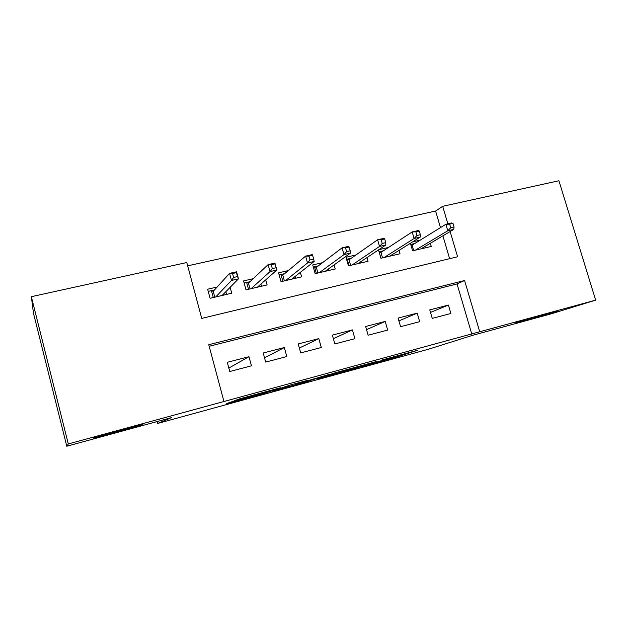 <?xml version="1.0" encoding="UTF-8"?>
<svg xmlns="http://www.w3.org/2000/svg" width="627" height="627" viewBox="0 0 627 627"><rect width="100%" height="100%" fill="white"/><g stroke="black" fill="none" stroke-linecap="round" stroke-linejoin="round"><path stroke-width="0.94" d="M361.803 366.568L396.382 357.092L417.637 350.266L381.725 360.063L393.058 357.186L361.803 366.568M142.603 424.651C147.016 422.904 101.621 435.169 94.505 437.662L93.494 438.061C91.448 439.166 134.97 427.355 141.678 424.996L142.603 424.651M554.299 312.246L556.682 311.486C564.613 308.868 529.212 318.634 518.396 322.051L516.491 322.662C509.061 325.139 542.708 315.867 554.299 312.246M230.955 402.017L226.668 403.592L266.522 392.635L280.379 387.784L239.404 398.913L234.028 400.888L273.443 389.869L264.414 393.043L230.955 402.017M440.475 227.609L435.6 211.048L442.686 206.299L558.916 180.756L595.65 300.145L551.07 313.876L472.915 335.241L428.374 349.255L157.659 423.444L171.539 417.613L66.799 446.244L68.288 443.947L31.35 296.681L186.783 262.525L201.729 318.398L457.585 256.772L450.131 231.528M595.65 300.145L479.71 331.761L464.583 280.512L208.76 344.693L223.949 401.499L68.288 443.947M223.949 401.499L479.71 331.761M317.905 378.567L357.515 367.728L376.615 361.473L334.724 372.932L317.905 378.567M309.025 381.051L271.836 391.177L290.019 385.088L308.296 380.15L304.024 381.819L329.622 374.303L308.986 380.918M217.154 287.017L207.639 289.212L210.084 298.287L231.747 293.209L230.148 287.323M253.198 278.694L243.566 280.92L246.003 289.87L267.118 284.924L265.723 279.838M288.326 270.582L278.576 272.831L281.021 281.664L301.603 276.844L300.349 272.353M322.56 262.674L312.708 264.947L315.154 273.662L335.226 268.959L334.089 264.923M355.948 254.962L346.002 257.258L348.44 265.864L368.025 261.271L366.967 257.587M388.513 247.446L378.786 249.687M432.246 318.383L450.876 313.492L448.407 305.059L429.769 309.887L432.246 318.383M400.575 326.691L419.667 321.682L417.198 313.139L398.106 318.085L400.575 326.691M368.12 335.21L387.69 330.076L385.213 321.424L365.643 326.487L368.12 335.21M334.842 343.941L354.906 338.682L352.429 329.912L332.365 335.108L334.842 343.941M300.709 352.899L321.29 347.499L318.814 338.611L298.233 343.941L300.709 352.899M265.699 362.092L286.813 356.551L284.337 347.538L263.222 353.009L265.699 362.092M471.849 334.254L457.044 283.937L209.183 346.269M248.958 356.7L227.287 362.304L229.764 371.521L251.435 365.831L248.958 356.7L228.839 368.065M435.6 211.048L187.669 265.832M449.622 258.692L442.897 235.83M420.286 240.11L412.574 241.889M430.334 243.292L431.258 246.45L412.605 250.824L410.403 243.252M399.038 250.377L400.026 253.77L380.918 258.253L378.512 249.875M157.165 421.548L157.659 423.444M66.799 446.244L33.474 313.249L31.35 296.681M447.858 223.823L442.686 206.299M457.044 283.937L464.583 280.512M448.407 305.059L430.506 312.411M417.198 313.139L398.905 320.891M385.213 321.424L366.536 329.63M352.429 329.912L333.36 338.666M318.814 338.611L299.369 348.032M284.337 347.538L264.531 357.805M351.951 369.225L371.192 363.025L352.484 368.292L341.582 371.897L351.951 369.225M295.45 384.539L315.075 378.935L295.45 384.539L295.215 383.669M423.586 248.253L423.35 247.438M410.748 244.428L414.831 243.488M454.066 227.013L453 223.4L449.669 224.152L450.735 227.773L454.066 227.013L453.744 229.388L447.78 230.76L445.868 224.278L412.111 245.165L413.679 250.573M450.735 227.773L447.78 230.76L415.395 250.173M453.744 229.388L420.944 248.872M449.669 224.152L445.868 224.278L451.84 222.922L453 223.4M410.842 244.749L412.111 245.165M392.721 255.487L392.439 254.515M379.053 251.772L383.465 250.753M380.957 258.246L379.092 251.764L380.957 252.399L382.525 257.869M420.364 234.725L419.298 231.057L415.873 231.841L416.947 235.509L420.364 234.725L420.231 237.084L414.102 238.495L412.19 231.919L380.957 252.399M416.947 235.509L414.102 238.495L384.124 257.501M420.231 237.084L389.806 256.169M415.873 231.841L412.19 231.919L418.311 230.532L419.298 231.057M361.105 262.893L360.776 261.733M346.582 259.304L351.339 258.199M349.051 265.723L347.186 259.163L349.043 259.805L350.611 265.354M385.754 242.641L384.688 238.926L381.177 239.726L382.243 243.448L385.754 242.641L385.817 244.992L379.523 246.442L377.611 239.773L349.043 259.805M382.243 243.448L379.523 246.442L352.092 265.009M385.817 244.992L357.915 263.646M381.177 239.726L377.611 239.773L383.904 238.346L384.688 238.926M328.713 270.488L328.321 269.077M313.288 267.016L318.406 265.832M316.361 273.38L314.503 266.734L316.337 267.4L317.913 273.019M350.211 250.776L349.137 247.007L345.532 247.83L346.606 251.607L350.211 250.776L350.477 253.112L344.011 254.601L342.091 247.837L316.337 267.4M346.606 251.607L344.011 254.601L319.261 272.698M350.477 253.112L325.225 271.303M345.532 247.83L342.091 247.837L348.557 246.372L349.137 247.007M295.521 278.263L295.043 276.538M279.156 274.924L284.65 273.654M282.855 281.233L280.998 274.501L282.824 275.182L284.399 280.872M313.688 259.139L312.614 255.314L308.907 256.153L309.981 259.986L313.688 259.139L314.166 261.451L307.528 262.979L305.608 256.122L282.824 275.182M309.981 259.986L307.528 262.979L285.606 280.59M314.166 261.451L291.727 279.156M308.907 256.153L305.608 256.122L312.246 254.609L312.614 255.314M261.49 286.241L260.903 284.094M244.146 283.036L250.032 281.672M248.504 289.282L246.646 282.463L248.464 283.161L250.04 288.929M271.256 264.719L272.33 268.599L276.139 267.729L275.065 263.849L271.256 264.719L268.105 264.633L274.932 263.081L276.852 270.025L270.025 271.601L268.105 264.633L248.464 283.161M272.33 268.599L270.025 271.601L251.098 288.679M276.139 267.729L276.852 270.025L257.376 287.205M275.065 263.849L274.932 263.081M226.598 294.424L225.853 291.688M208.219 291.367L214.528 289.901M213.282 297.543L211.417 290.622L213.219 291.343L214.795 297.182M222.162 295.442L238.479 278.843L231.465 280.457L215.704 296.971M233.612 277.463L237.531 276.562L236.457 272.627L232.539 273.521L233.612 277.463L231.465 280.457L229.545 273.388L213.219 291.343M232.539 273.521L229.545 273.388L236.567 271.797L238.479 278.843L237.531 276.562M236.457 272.627L236.567 271.797M396.099 356.097L396.382 357.092M392.322 357.421L392.541 358.197M341.48 371.019L341.707 371.858M301.697 381.89L301.83 382.36M298.938 383.348L298.758 382.697L298.922 383.356M254.013 394.924L254.123 395.339M250.102 395.998L250.228 396.46M341.347 371.059L341.582 371.897M253.959 394.939L254.068 395.355"/></g></svg>
